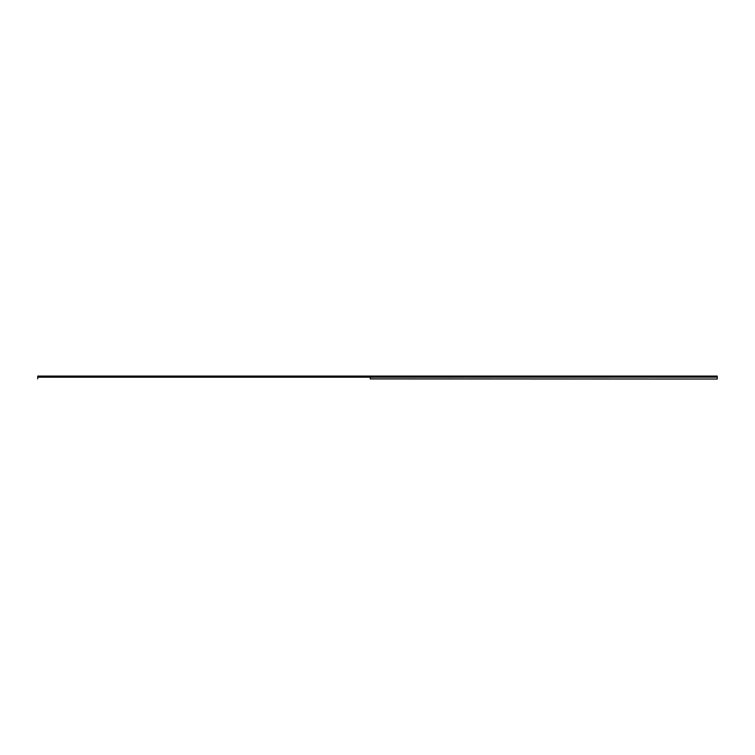 <?xml version="1.0" encoding="UTF-8"?>
<svg xmlns="http://www.w3.org/2000/svg" width="755" height="755" viewBox="0 0 755 755"><rect width="100%" height="100%" fill="white"/><g stroke="black" fill="none" stroke-linecap="round" stroke-linejoin="round"><path stroke-width="1.13" d="M370.233 376.32L717.25 376.368L717.25 377.151L370.233 377.198L370.271 378.925L717.25 379.038L370.233 378.859M37.75 376.32L37.75 378.859M370.309 376.32L717.25 376.32L370.29 376.368M370.309 378.859L370.309 377.198L717.25 377.151M717.25 377.198L717.25 378.859M370.233 376.075L37.75 376.075M370.271 378.925L370.271 377.123M717.25 376.075L370.309 376.075M37.75 376.368L370.252 376.368M37.75 377.198L370.233 377.198M370.252 377.151L37.75 377.151"/></g></svg>
